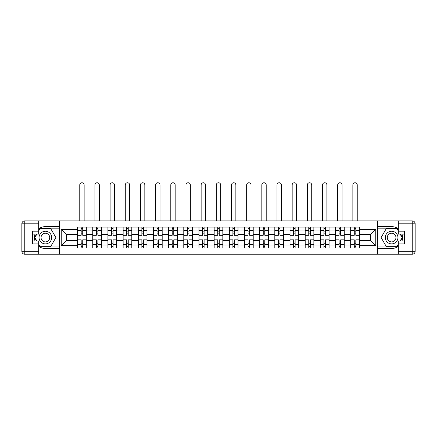 <?xml version="1.0" encoding="UTF-8"?>
<svg xmlns="http://www.w3.org/2000/svg" width="437" height="437" viewBox="0 0 437 437"><rect width="100%" height="100%" fill="white"/><g stroke="black" fill="none" stroke-linecap="round" stroke-linejoin="round"><path stroke-width="0.66" d="M38.675 246.206A10.941 10.941 0 0 0 45.388 248.506L59.197 248.506L59.197 254.241L377.803 254.241L377.803 248.506L391.612 248.506A10.941 10.941 0 0 0 398.326 246.206M398.326 228.922A10.941 10.941 0 0 0 391.612 226.623L377.803 226.623L377.803 220.882L59.197 220.882L59.197 226.623L45.388 226.623A10.941 10.941 0 0 0 38.675 228.922M92.748 248.019L92.748 230.075L86.329 230.075L86.329 248.019M86.329 230.075L86.329 227.109M92.748 230.075L92.748 227.109M101.504 227.109L101.504 248.019M107.923 248.019L107.923 227.109M116.674 227.109L116.674 248.019M123.092 248.019L123.092 227.109M131.843 227.109L131.843 248.019M138.267 248.019L138.267 227.109M147.018 227.109L147.018 248.019M153.436 248.019L153.436 227.109M162.187 227.109L162.187 248.019M168.606 248.019L168.606 227.109M177.362 227.109L177.362 248.019M183.78 248.019L183.78 227.109M192.531 227.109L192.531 248.019M198.95 248.019L198.95 227.109M207.706 227.109L207.706 248.019M214.125 248.019L214.125 227.109M222.875 227.109L222.875 248.019M229.294 248.019L229.294 227.109M238.05 227.109L238.05 248.019M244.469 248.019L244.469 227.109M253.22 227.109L253.22 248.019M259.638 248.019L259.638 227.109M268.394 227.109L268.394 248.019M274.813 248.019L274.813 227.109M283.564 227.109L283.564 248.019M289.982 248.019L289.982 227.109M298.733 227.109L298.733 248.019M305.157 248.019L305.157 227.109M313.908 227.109L313.908 248.019M320.326 248.019L320.326 227.109M329.077 227.109L329.077 248.019M335.496 248.019L335.496 227.109M344.252 227.109L344.252 248.019M350.671 248.019L350.671 227.109M350.671 240.579L344.252 240.579M335.496 240.579L329.077 240.579M320.326 240.579L313.908 240.579M305.157 240.579L298.733 240.579M289.982 240.579L283.564 240.579M274.813 240.579L268.394 240.579M259.638 240.579L253.22 240.579M244.469 240.579L238.05 240.579M229.294 240.579L222.875 240.579M214.125 240.579L207.706 240.579M198.95 240.579L192.531 240.579M183.78 240.579L177.362 240.579M168.606 240.579L162.187 240.579M153.436 240.579L147.018 240.579M138.267 240.579L131.843 240.579M123.092 240.579L116.674 240.579M107.923 240.579L101.504 240.579M92.748 240.579L86.329 240.579M350.671 234.549L344.252 234.549M335.496 234.549L329.077 234.549M320.326 234.549L313.908 234.549M305.157 234.549L298.733 234.549M289.982 234.549L283.564 234.549M274.813 234.549L268.394 234.549M259.638 234.549L253.22 234.549M244.469 234.549L238.05 234.549M229.294 234.549L222.875 234.549M214.125 234.549L207.706 234.549M198.95 234.549L192.531 234.549M183.78 234.549L177.362 234.549M168.606 234.549L162.187 234.549M153.436 234.549L147.018 234.549M138.267 234.549L131.843 234.549M123.092 234.549L116.674 234.549M107.923 234.549L101.504 234.549M92.748 234.549L86.329 234.549M66.391 240.579L77.578 240.579L77.578 234.549L66.391 234.549L66.391 240.579L61.24 245.731L61.24 229.392L77.578 229.392L77.578 234.549M359.422 234.549L359.422 240.579L370.609 240.579L370.609 234.549L359.422 234.549L359.422 227.109L77.578 227.109L77.578 229.392M359.422 229.392L375.76 229.392L375.76 245.731L359.422 245.731L359.422 240.579M77.578 240.579L77.578 248.019L359.422 248.019L359.422 245.731M77.578 245.731L61.24 245.731M377.705 254.241L377.705 220.882M59.295 254.241L59.295 220.882M82.73 246.555L81.178 246.555M81.178 228.567L82.73 228.567M97.904 246.555L96.348 246.555M96.348 228.567L97.904 228.567M113.074 246.555L111.517 246.555M111.517 228.567L113.074 228.567M128.249 246.555L126.692 246.555M126.692 228.567L128.249 228.567M143.418 246.555L141.861 246.555M141.861 228.567L143.418 228.567M158.593 246.555L157.036 246.555M157.036 228.567L158.593 228.567M173.762 246.555L172.205 246.555M172.205 228.567L173.762 228.567M188.937 246.555L187.38 246.555M187.38 228.567L188.937 228.567M204.106 246.555L202.55 246.555M202.55 228.567L204.106 228.567M219.276 246.555L217.724 246.555M217.724 228.567L219.276 228.567M234.451 246.555L232.894 246.555M232.894 228.567L234.451 228.567M249.62 246.555L248.063 246.555M248.063 228.567L249.62 228.567M264.795 246.555L263.238 246.555M263.238 228.567L264.795 228.567M279.964 246.555L278.407 246.555M278.407 228.567L279.964 228.567M295.139 246.555L293.582 246.555M293.582 228.567L295.139 228.567M310.308 246.555L308.751 246.555M308.751 228.567L310.308 228.567M325.483 246.555L323.926 246.555M323.926 228.567L325.483 228.567M340.652 246.555L339.096 246.555M339.096 228.567L340.652 228.567M355.822 246.555L354.27 246.555M354.27 228.567L355.822 228.567M61.24 229.392L66.391 234.549M370.609 240.579L375.76 245.731M370.609 234.549L375.76 229.392M86.28 248.019L86.28 235.275L82.73 235.275L82.73 227.109M81.178 227.109L81.178 235.275L77.628 235.275L77.628 227.109M84.144 220.882L84.144 184.949A2.19 2.19 0 0 0 81.954 182.759A2.19 2.19 0 0 0 79.763 184.949L79.763 220.882M86.28 235.275L86.28 227.109M77.628 248.019L77.628 239.847L81.178 239.847L81.178 248.019M82.73 248.019L82.73 239.847L86.28 239.847M81.178 233.139L82.73 233.139M77.628 239.847L77.628 235.275M82.73 241.989L81.178 241.989M82.73 246.752L81.178 246.752M81.178 243.251L82.73 243.251M82.73 231.872L81.178 231.872M81.178 228.371L82.73 228.371M35.004 234.112A10.941 10.941 0 0 0 35.004 241.016M59.197 220.882L38.675 220.882L38.675 234.112L32.453 234.112M59.197 254.241L24.767 254.241A2.917 2.917 0 0 1 21.85 251.324L21.85 223.799A2.917 2.917 0 0 1 24.767 220.882L38.675 220.882M59.197 248.506L59.197 226.623M32.453 241.016L38.675 241.016L38.675 254.241M38.675 231.189L32.453 231.189L32.453 243.933L38.675 243.933M59.197 228.18L39.969 228.18L38.675 230.414M38.675 244.709L39.969 246.949L59.197 246.949M36.544 234.112L34.55 237.564L36.544 241.016M401.996 241.016A10.941 10.941 0 0 0 401.996 234.112M377.803 254.241L398.326 254.241L398.326 241.016L404.547 241.016M377.803 220.882L412.233 220.882A2.917 2.917 0 0 1 415.15 223.799L415.15 251.324A2.917 2.917 0 0 1 412.233 254.241L398.326 254.241M377.803 226.623L377.803 248.506M404.547 234.112L398.326 234.112L398.326 220.882M398.326 243.933L404.547 243.933L404.547 231.189L398.326 231.189M377.803 246.949L397.031 246.949L398.326 244.709M398.326 230.414L397.031 228.18L377.803 228.18M400.456 241.016L402.45 237.564L400.456 234.112M39.062 237.564A6.32 6.32 0 0 0 45.388 243.884A6.32 6.32 0 0 0 51.708 237.564A6.32 6.32 0 0 0 45.388 231.239A6.32 6.32 0 0 0 39.062 237.564M41.056 237.564A4.326 4.326 0 0 0 45.388 241.89A4.326 4.326 0 0 0 49.714 237.564A4.326 4.326 0 0 0 45.388 233.232A4.326 4.326 0 0 0 41.056 237.564M38.675 230.998L40.133 228.469L50.637 228.469L55.887 237.564L50.637 246.654L40.133 246.654L38.675 244.125M36.877 241.016L34.884 237.564L36.877 234.112M385.292 237.564A6.32 6.32 0 0 0 391.612 243.884A6.32 6.32 0 0 0 397.938 237.564A6.32 6.32 0 0 0 391.612 231.239A6.32 6.32 0 0 0 385.292 237.564M387.286 237.564A4.326 4.326 0 0 0 391.612 241.89A4.326 4.326 0 0 0 395.944 237.564A4.326 4.326 0 0 0 391.612 233.232A4.326 4.326 0 0 0 387.286 237.564M398.326 244.125L396.867 246.654L386.363 246.654L381.113 237.564L386.363 228.469L396.867 228.469L398.326 230.998M400.123 234.112L402.116 237.564L400.123 241.016M101.455 248.019L101.455 235.275L97.904 235.275L97.904 227.109M96.348 227.109L96.348 235.275L92.797 235.275L92.797 227.109M99.314 220.882L99.314 184.949A2.19 2.19 0 0 0 97.123 182.759A2.19 2.19 0 0 0 94.938 184.949L94.938 220.882M101.455 235.275L101.455 227.109M92.797 248.019L92.797 239.847L96.348 239.847L96.348 248.019M97.904 248.019L97.904 239.847L101.455 239.847M96.348 233.139L97.904 233.139M92.797 239.847L92.797 235.275M97.904 241.989L96.348 241.989M97.904 246.752L96.348 246.752M96.348 243.251L97.904 243.251M97.904 231.872L96.348 231.872M96.348 228.371L97.904 228.371M116.624 248.019L116.624 235.275L113.074 235.275L113.074 227.109M111.517 227.109L111.517 235.275L107.972 235.275L107.972 227.109M114.483 220.882L114.483 184.949A2.19 2.19 0 0 0 112.298 182.759A2.19 2.19 0 0 0 110.108 184.949L110.108 220.882M116.624 235.275L116.624 227.109M107.972 248.019L107.972 239.847L111.517 239.847L111.517 248.019M113.074 248.019L113.074 239.847L116.624 239.847M111.517 233.139L113.074 233.139M107.972 239.847L107.972 235.275M113.074 241.989L111.517 241.989M113.074 246.752L111.517 246.752M111.517 243.251L113.074 243.251M113.074 231.872L111.517 231.872M111.517 228.371L113.074 228.371M131.799 248.019L131.799 235.275L128.249 235.275L128.249 227.109M126.692 227.109L126.692 235.275L123.141 235.275L123.141 227.109M129.658 220.882L129.658 184.949A2.19 2.19 0 0 0 127.467 182.759A2.19 2.19 0 0 0 125.282 184.949L125.282 220.882M131.799 235.275L131.799 227.109M123.141 248.019L123.141 239.847L126.692 239.847L126.692 248.019M128.249 248.019L128.249 239.847L131.799 239.847M126.692 233.139L128.249 233.139M123.141 239.847L123.141 235.275M128.249 241.989L126.692 241.989M128.249 246.752L126.692 246.752M126.692 243.251L128.249 243.251M128.249 231.872L126.692 231.872M126.692 228.371L128.249 228.371M146.969 248.019L146.969 235.275L143.418 235.275L143.418 227.109M141.861 227.109L141.861 235.275L138.31 235.275L138.31 227.109M144.827 220.882L144.827 184.949A2.19 2.19 0 0 0 142.642 182.759A2.19 2.19 0 0 0 140.452 184.949L140.452 220.882M146.969 235.275L146.969 227.109M138.31 248.019L138.31 239.847L141.861 239.847L141.861 248.019M143.418 248.019L143.418 239.847L146.969 239.847M141.861 233.139L143.418 233.139M138.31 239.847L138.31 235.275M143.418 241.989L141.861 241.989M143.418 246.752L141.861 246.752M141.861 243.251L143.418 243.251M143.418 231.872L141.861 231.872M141.861 228.371L143.418 228.371M162.138 248.019L162.138 235.275L158.593 235.275L158.593 227.109M157.036 227.109L157.036 235.275L153.485 235.275L153.485 227.109M160.002 220.882L160.002 184.949A2.19 2.19 0 0 0 157.812 182.759A2.19 2.19 0 0 0 155.627 184.949L155.627 220.882M162.138 235.275L162.138 227.109M153.485 248.019L153.485 239.847L157.036 239.847L157.036 248.019M158.593 248.019L158.593 239.847L162.138 239.847M157.036 233.139L158.593 233.139M153.485 239.847L153.485 235.275M158.593 241.989L157.036 241.989M158.593 246.752L157.036 246.752M157.036 243.251L158.593 243.251M158.593 231.872L157.036 231.872M157.036 228.371L158.593 228.371M177.313 248.019L177.313 235.275L173.762 235.275L173.762 227.109M172.205 227.109L172.205 235.275L168.655 235.275L168.655 227.109M175.171 220.882L175.171 184.949A2.19 2.19 0 0 0 172.986 182.759A2.19 2.19 0 0 0 170.796 184.949L170.796 220.882M177.313 235.275L177.313 227.109M168.655 248.019L168.655 239.847L172.205 239.847L172.205 248.019M173.762 248.019L173.762 239.847L177.313 239.847M172.205 233.139L173.762 233.139M168.655 239.847L168.655 235.275M173.762 241.989L172.205 241.989M173.762 246.752L172.205 246.752M172.205 243.251L173.762 243.251M173.762 231.872L172.205 231.872M172.205 228.371L173.762 228.371M192.482 248.019L192.482 235.275L188.937 235.275L188.937 227.109M187.38 227.109L187.38 235.275L183.83 235.275L183.83 227.109M190.346 220.882L190.346 184.949A2.19 2.19 0 0 0 188.156 182.759A2.19 2.19 0 0 0 185.971 184.949L185.971 220.882M192.482 235.275L192.482 227.109M183.83 248.019L183.83 239.847L187.38 239.847L187.38 248.019M188.937 248.019L188.937 239.847L192.482 239.847M187.38 233.139L188.937 233.139M183.83 239.847L183.83 235.275M188.937 241.989L187.38 241.989M188.937 246.752L187.38 246.752M187.38 243.251L188.937 243.251M188.937 231.872L187.38 231.872M187.38 228.371L188.937 228.371M207.657 248.019L207.657 235.275L204.106 235.275L204.106 227.109M202.55 227.109L202.55 235.275L198.999 235.275L198.999 227.109M205.516 220.882L205.516 184.949A2.19 2.19 0 0 0 203.331 182.759A2.19 2.19 0 0 0 201.14 184.949L201.14 220.882M207.657 235.275L207.657 227.109M198.999 248.019L198.999 239.847L202.55 239.847L202.55 248.019M204.106 248.019L204.106 239.847L207.657 239.847M202.55 233.139L204.106 233.139M198.999 239.847L198.999 235.275M204.106 241.989L202.55 241.989M204.106 246.752L202.55 246.752M202.55 243.251L204.106 243.251M204.106 231.872L202.55 231.872M202.55 228.371L204.106 228.371M222.826 248.019L222.826 235.275L219.276 235.275L219.276 227.109M217.724 227.109L217.724 235.275L214.174 235.275L214.174 227.109M220.69 220.882L220.69 184.949A2.19 2.19 0 0 0 218.5 182.759A2.19 2.19 0 0 0 216.31 184.949L216.31 220.882M222.826 235.275L222.826 227.109M214.174 248.019L214.174 239.847L217.724 239.847L217.724 248.019M219.276 248.019L219.276 239.847L222.826 239.847M217.724 233.139L219.276 233.139M214.174 239.847L214.174 235.275M219.276 241.989L217.724 241.989M219.276 246.752L217.724 246.752M217.724 243.251L219.276 243.251M219.276 231.872L217.724 231.872M217.724 228.371L219.276 228.371M238.001 248.019L238.001 235.275L234.451 235.275L234.451 227.109M232.894 227.109L232.894 235.275L229.343 235.275L229.343 227.109M235.86 220.882L235.86 184.949A2.19 2.19 0 0 0 233.669 182.759A2.19 2.19 0 0 0 231.484 184.949L231.484 220.882M238.001 235.275L238.001 227.109M229.343 248.019L229.343 239.847L232.894 239.847L232.894 248.019M234.451 248.019L234.451 239.847L238.001 239.847M232.894 233.139L234.451 233.139M229.343 239.847L229.343 235.275M234.451 241.989L232.894 241.989M234.451 246.752L232.894 246.752M232.894 243.251L234.451 243.251M234.451 231.872L232.894 231.872M232.894 228.371L234.451 228.371M253.17 248.019L253.17 235.275L249.62 235.275L249.62 227.109M248.063 227.109L248.063 235.275L244.518 235.275L244.518 227.109M251.029 220.882L251.029 184.949A2.19 2.19 0 0 0 248.844 182.759A2.19 2.19 0 0 0 246.654 184.949L246.654 220.882M253.17 235.275L253.17 227.109M244.518 248.019L244.518 239.847L248.063 239.847L248.063 248.019M249.62 248.019L249.62 239.847L253.17 239.847M248.063 233.139L249.62 233.139M244.518 239.847L244.518 235.275M249.62 241.989L248.063 241.989M249.62 246.752L248.063 246.752M248.063 243.251L249.62 243.251M249.62 231.872L248.063 231.872M248.063 228.371L249.62 228.371M268.345 248.019L268.345 235.275L264.795 235.275L264.795 227.109M263.238 227.109L263.238 235.275L259.687 235.275L259.687 227.109M266.204 220.882L266.204 184.949A2.19 2.19 0 0 0 264.014 182.759A2.19 2.19 0 0 0 261.829 184.949L261.829 220.882M268.345 235.275L268.345 227.109M259.687 248.019L259.687 239.847L263.238 239.847L263.238 248.019M264.795 248.019L264.795 239.847L268.345 239.847M263.238 233.139L264.795 233.139M259.687 239.847L259.687 235.275M264.795 241.989L263.238 241.989M264.795 246.752L263.238 246.752M263.238 243.251L264.795 243.251M264.795 231.872L263.238 231.872M263.238 228.371L264.795 228.371M283.515 248.019L283.515 235.275L279.964 235.275L279.964 227.109M278.407 227.109L278.407 235.275L274.862 235.275L274.862 227.109M281.373 220.882L281.373 184.949A2.19 2.19 0 0 0 279.188 182.759A2.19 2.19 0 0 0 276.998 184.949L276.998 220.882M283.515 235.275L283.515 227.109M274.862 248.019L274.862 239.847L278.407 239.847L278.407 248.019M279.964 248.019L279.964 239.847L283.515 239.847M278.407 233.139L279.964 233.139M274.862 239.847L274.862 235.275M279.964 241.989L278.407 241.989M279.964 246.752L278.407 246.752M278.407 243.251L279.964 243.251M279.964 231.872L278.407 231.872M278.407 228.371L279.964 228.371M298.69 248.019L298.69 235.275L295.139 235.275L295.139 227.109M293.582 227.109L293.582 235.275L290.031 235.275L290.031 227.109M296.548 220.882L296.548 184.949A2.19 2.19 0 0 0 294.358 182.759A2.19 2.19 0 0 0 292.173 184.949L292.173 220.882M298.69 235.275L298.69 227.109M290.031 248.019L290.031 239.847L293.582 239.847L293.582 248.019M295.139 248.019L295.139 239.847L298.69 239.847M293.582 233.139L295.139 233.139M290.031 239.847L290.031 235.275M295.139 241.989L293.582 241.989M295.139 246.752L293.582 246.752M293.582 243.251L295.139 243.251M295.139 231.872L293.582 231.872M293.582 228.371L295.139 228.371M313.859 248.019L313.859 235.275L310.308 235.275L310.308 227.109M308.751 227.109L308.751 235.275L305.201 235.275L305.201 227.109M311.718 220.882L311.718 184.949A2.19 2.19 0 0 0 309.533 182.759A2.19 2.19 0 0 0 307.342 184.949L307.342 220.882M313.859 235.275L313.859 227.109M305.201 248.019L305.201 239.847L308.751 239.847L308.751 248.019M310.308 248.019L310.308 239.847L313.859 239.847M308.751 233.139L310.308 233.139M305.201 239.847L305.201 235.275M310.308 241.989L308.751 241.989M310.308 246.752L308.751 246.752M308.751 243.251L310.308 243.251M310.308 231.872L308.751 231.872M308.751 228.371L310.308 228.371M329.028 248.019L329.028 235.275L325.483 235.275L325.483 227.109M323.926 227.109L323.926 235.275L320.376 235.275L320.376 227.109M326.892 220.882L326.892 184.949A2.19 2.19 0 0 0 324.702 182.759A2.19 2.19 0 0 0 322.517 184.949L322.517 220.882M329.028 235.275L329.028 227.109M320.376 248.019L320.376 239.847L323.926 239.847L323.926 248.019M325.483 248.019L325.483 239.847L329.028 239.847M323.926 233.139L325.483 233.139M320.376 239.847L320.376 235.275M325.483 241.989L323.926 241.989M325.483 246.752L323.926 246.752M323.926 243.251L325.483 243.251M325.483 231.872L323.926 231.872M323.926 228.371L325.483 228.371M344.203 248.019L344.203 235.275L340.652 235.275L340.652 227.109M339.096 227.109L339.096 235.275L335.545 235.275L335.545 227.109M342.062 220.882L342.062 184.949A2.19 2.19 0 0 0 339.877 182.759A2.19 2.19 0 0 0 337.686 184.949L337.686 220.882M344.203 235.275L344.203 227.109M335.545 248.019L335.545 239.847L339.096 239.847L339.096 248.019M340.652 248.019L340.652 239.847L344.203 239.847M339.096 233.139L340.652 233.139M335.545 239.847L335.545 235.275M340.652 241.989L339.096 241.989M340.652 246.752L339.096 246.752M339.096 243.251L340.652 243.251M340.652 231.872L339.096 231.872M339.096 228.371L340.652 228.371M359.372 248.019L359.372 235.275L355.822 235.275L355.822 227.109M354.27 227.109L354.27 235.275L350.72 235.275L350.72 227.109M357.237 220.882L357.237 184.949A2.19 2.19 0 0 0 355.046 182.759A2.19 2.19 0 0 0 352.856 184.949L352.856 220.882M359.372 235.275L359.372 227.109M350.72 248.019L350.72 239.847L354.27 239.847L354.27 248.019M355.822 248.019L355.822 239.847L359.372 239.847M354.27 233.139L355.822 233.139M350.72 239.847L350.72 235.275M355.822 241.989L354.27 241.989M355.822 246.752L354.27 246.752M354.27 243.251L355.822 243.251M355.822 231.872L354.27 231.872M354.27 228.371L355.822 228.371M335.496 230.075L329.077 230.075M320.326 230.075L313.908 230.075M305.157 230.075L298.733 230.075M289.982 230.075L283.564 230.075M274.813 230.075L268.394 230.075M259.638 230.075L253.22 230.075M244.469 230.075L238.05 230.075M229.294 230.075L222.875 230.075M214.125 230.075L207.706 230.075M198.95 230.075L192.531 230.075M183.78 230.075L177.362 230.075M168.606 230.075L162.187 230.075M153.436 230.075L147.018 230.075M138.267 230.075L131.843 230.075M123.092 230.075L116.674 230.075M107.923 230.075L101.504 230.075M350.671 230.075L344.252 230.075M335.496 245.053L329.077 245.053M320.326 245.053L313.908 245.053M305.157 245.053L298.733 245.053M289.982 245.053L283.564 245.053M274.813 245.053L268.394 245.053M259.638 245.053L253.22 245.053M244.469 245.053L238.05 245.053M229.294 245.053L222.875 245.053M214.125 245.053L207.706 245.053M198.95 245.053L192.531 245.053M183.78 245.053L177.362 245.053M168.606 245.053L162.187 245.053M153.436 245.053L147.018 245.053M138.267 245.053L131.843 245.053M123.092 245.053L116.674 245.053M107.923 245.053L101.504 245.053M92.748 245.053L86.329 245.053M350.671 245.053L344.252 245.053M86.28 230.463L82.73 230.463M81.178 230.463L77.628 230.463M81.178 230.594L77.628 230.594M81.178 244.534L77.628 244.534M81.178 244.66L77.628 244.66M86.28 244.66L82.73 244.66M86.28 230.594L82.73 230.594M86.28 244.534L82.73 244.534M38.675 223.799L24.767 223.799L24.767 251.324L38.675 251.324M21.85 223.799L24.767 223.799L24.767 220.882M24.767 254.241L24.767 251.324L21.85 251.324M398.326 251.324L412.233 251.324L412.233 223.799L398.326 223.799M415.15 251.324L412.233 251.324L412.233 254.241M412.233 220.882L412.233 223.799L415.15 223.799M101.455 230.463L97.904 230.463M96.348 230.463L92.797 230.463M96.348 230.594L92.797 230.594M96.348 244.534L92.797 244.534M96.348 244.66L92.797 244.66M101.455 244.66L97.904 244.66M101.455 230.594L97.904 230.594M101.455 244.534L97.904 244.534M116.624 230.463L113.074 230.463M111.517 230.463L107.972 230.463M111.517 230.594L107.972 230.594M111.517 244.534L107.972 244.534M111.517 244.66L107.972 244.66M116.624 244.66L113.074 244.66M116.624 230.594L113.074 230.594M116.624 244.534L113.074 244.534M131.799 230.463L128.249 230.463M126.692 230.463L123.141 230.463M126.692 230.594L123.141 230.594M126.692 244.534L123.141 244.534M126.692 244.66L123.141 244.66M131.799 244.66L128.249 244.66M131.799 230.594L128.249 230.594M131.799 244.534L128.249 244.534M146.969 230.463L143.418 230.463M141.861 230.463L138.31 230.463M141.861 230.594L138.31 230.594M141.861 244.534L138.31 244.534M141.861 244.66L138.31 244.66M146.969 244.66L143.418 244.66M146.969 230.594L143.418 230.594M146.969 244.534L143.418 244.534M162.138 230.463L158.593 230.463M157.036 230.463L153.485 230.463M157.036 230.594L153.485 230.594M157.036 244.534L153.485 244.534M157.036 244.66L153.485 244.66M162.138 244.66L158.593 244.66M162.138 230.594L158.593 230.594M162.138 244.534L158.593 244.534M177.313 230.463L173.762 230.463M172.205 230.463L168.655 230.463M172.205 230.594L168.655 230.594M172.205 244.534L168.655 244.534M172.205 244.66L168.655 244.66M177.313 244.66L173.762 244.66M177.313 230.594L173.762 230.594M177.313 244.534L173.762 244.534M192.482 230.463L188.937 230.463M187.38 230.463L183.83 230.463M187.38 230.594L183.83 230.594M187.38 244.534L183.83 244.534M187.38 244.66L183.83 244.66M192.482 244.66L188.937 244.66M192.482 230.594L188.937 230.594M192.482 244.534L188.937 244.534M207.657 230.463L204.106 230.463M202.55 230.463L198.999 230.463M202.55 230.594L198.999 230.594M202.55 244.534L198.999 244.534M202.55 244.66L198.999 244.66M207.657 244.66L204.106 244.66M207.657 230.594L204.106 230.594M207.657 244.534L204.106 244.534M222.826 230.463L219.276 230.463M217.724 230.463L214.174 230.463M217.724 230.594L214.174 230.594M217.724 244.534L214.174 244.534M217.724 244.66L214.174 244.66M222.826 244.66L219.276 244.66M222.826 230.594L219.276 230.594M222.826 244.534L219.276 244.534M238.001 230.463L234.451 230.463M232.894 230.463L229.343 230.463M232.894 230.594L229.343 230.594M232.894 244.534L229.343 244.534M232.894 244.66L229.343 244.66M238.001 244.66L234.451 244.66M238.001 230.594L234.451 230.594M238.001 244.534L234.451 244.534M253.17 230.463L249.62 230.463M248.063 230.463L244.518 230.463M248.063 230.594L244.518 230.594M248.063 244.534L244.518 244.534M248.063 244.66L244.518 244.66M253.17 244.66L249.62 244.66M253.17 230.594L249.62 230.594M253.17 244.534L249.62 244.534M268.345 230.463L264.795 230.463M263.238 230.463L259.687 230.463M263.238 230.594L259.687 230.594M263.238 244.534L259.687 244.534M263.238 244.66L259.687 244.66M268.345 244.66L264.795 244.66M268.345 230.594L264.795 230.594M268.345 244.534L264.795 244.534M283.515 230.463L279.964 230.463M278.407 230.463L274.862 230.463M278.407 230.594L274.862 230.594M278.407 244.534L274.862 244.534M278.407 244.66L274.862 244.66M283.515 244.66L279.964 244.66M283.515 230.594L279.964 230.594M283.515 244.534L279.964 244.534M298.69 230.463L295.139 230.463M293.582 230.463L290.031 230.463M293.582 230.594L290.031 230.594M293.582 244.534L290.031 244.534M293.582 244.66L290.031 244.66M298.69 244.66L295.139 244.66M298.69 230.594L295.139 230.594M298.69 244.534L295.139 244.534M313.859 230.463L310.308 230.463M308.751 230.463L305.201 230.463M308.751 230.594L305.201 230.594M308.751 244.534L305.201 244.534M308.751 244.66L305.201 244.66M313.859 244.66L310.308 244.66M313.859 230.594L310.308 230.594M313.859 244.534L310.308 244.534M329.028 230.463L325.483 230.463M323.926 230.463L320.376 230.463M323.926 230.594L320.376 230.594M323.926 244.534L320.376 244.534M323.926 244.66L320.376 244.66M329.028 244.66L325.483 244.66M329.028 230.594L325.483 230.594M329.028 244.534L325.483 244.534M344.203 230.463L340.652 230.463M339.096 230.463L335.545 230.463M339.096 230.594L335.545 230.594M339.096 244.534L335.545 244.534M339.096 244.66L335.545 244.66M344.203 244.66L340.652 244.66M344.203 230.594L340.652 230.594M344.203 244.534L340.652 244.534M359.372 230.463L355.822 230.463M354.27 230.463L350.72 230.463M354.27 230.594L350.72 230.594M354.27 244.534L350.72 244.534M354.27 244.66L350.72 244.66M359.372 244.66L355.822 244.66M359.372 230.594L355.822 230.594M359.372 244.534L355.822 244.534"/></g></svg>
